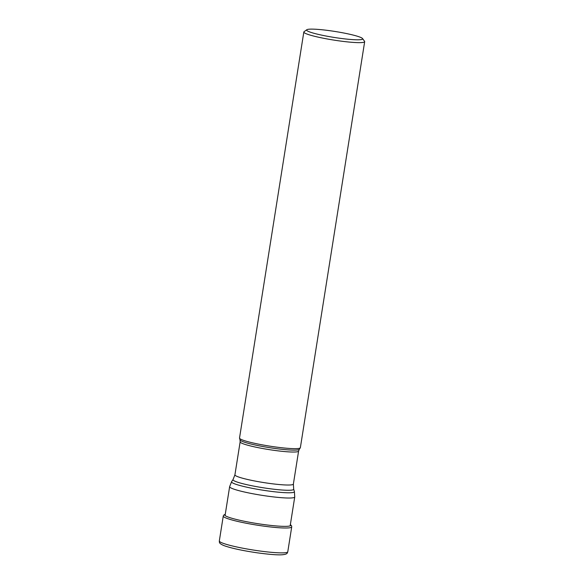 <?xml version="1.0" encoding="UTF-8"?>
<svg xmlns="http://www.w3.org/2000/svg" width="584" height="584" viewBox="0 0 584 584"><rect width="100%" height="100%" fill="white"/><g stroke="black" fill="none" stroke-linecap="round" stroke-linejoin="round"><path stroke-width="0.88" d="M364.671 41.661L300.366 447.673A30.806 3.27 -171 0 1 300.307 447.826A30.806 3.27 -171 0 1 273.67 446.724A30.806 3.27 -171 0 1 239.535 438.197A30.806 3.27 -171 0 1 239.52 438.029L303.826 32.025A30.806 3.27 9 0 0 304.052 32.521A30.806 3.27 9 0 0 337.975 40.712A30.806 3.27 9 0 0 364.671 41.661A30.806 3.27 9 0 0 364.555 41.289L362.547 38.559A28.375 3.015 9 0 0 362.445 38.442A28.375 3.015 9 0 0 331.194 30.894A28.375 3.015 9 0 0 306.812 29.726A28.375 3.015 9 0 0 306.804 30.477A28.375 3.015 9 0 0 338.063 38.026A28.375 3.015 9 0 0 362.547 38.559M306.812 29.726L304.052 31.704A30.806 3.27 9 0 0 303.826 32.025M225.263 514.307A33.456 3.555 9 0 0 261.763 524.271A33.456 3.555 9 0 0 290.358 524.622M287.781 551.77A34.653 3.679 -171 0 1 257.748 550.705A34.653 3.679 -171 0 1 219.328 540.93L223.263 516.052A34.653 3.679 9 0 0 261.683 525.834A34.653 3.679 9 0 0 291.715 526.899L287.781 551.77C287.16 553.099 287.715 554.311 281.751 554.8C277.196 555.077 268.983 554.406 257.106 552.8C242.469 550.632 231.476 548.259 224.117 545.668C218.598 543.368 219.504 542.383 219.328 540.93M225.066 515.519L229.636 486.669A32.952 3.504 9 0 0 266.18 495.962A32.952 3.504 9 0 0 294.738 496.977L290.168 525.826M294.738 496.977L294.402 491.589A31.821 3.38 -171 0 1 266.837 490.786A31.821 3.38 -171 0 1 231.622 481.647L229.636 486.669M298.599 451.089L299.307 449.3A30.047 3.19 -171 0 1 273.327 448.227A30.047 3.19 -171 0 1 240.031 439.913L240.148 441.832A29.587 3.146 9 0 0 272.954 450.184A29.587 3.146 9 0 0 298.599 451.089L293.372 484.085A29.587 3.146 -171 0 1 267.728 483.172A29.587 3.146 -171 0 1 234.921 474.821L233.067 479.522A30.726 3.263 9 0 0 267.071 488.348A30.726 3.263 9 0 0 293.686 489.129L294.402 491.589M291.715 526.899L291.599 525.892L290.372 524.541M225.271 514.234L223.687 515.139L223.263 516.052M233.067 479.522L231.622 481.647M293.372 484.085L293.686 489.129M240.148 441.832L234.921 474.821M299.307 449.3L300.307 447.826M240.031 439.913L239.535 438.197"/></g></svg>
